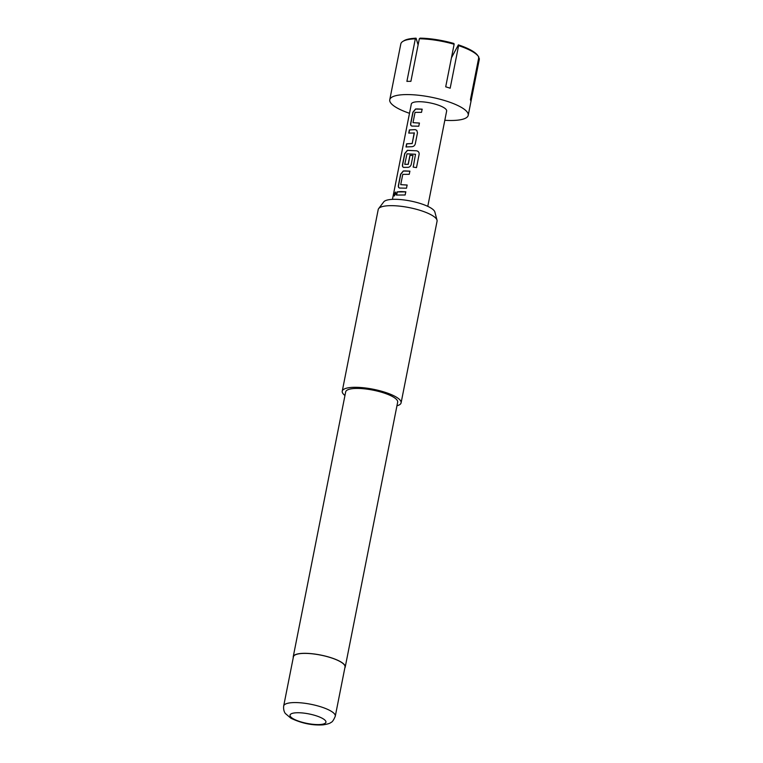 <?xml version="1.0" encoding="UTF-8"?>
<svg xmlns="http://www.w3.org/2000/svg" width="763" height="763" viewBox="0 0 763 763"><rect width="100%" height="100%" fill="white"/><g stroke="black" fill="none" stroke-linecap="round" stroke-linejoin="round"><path stroke-width="1.14" d="M394.08 194.393L395.453 192.028L395.787 193.697L394.223 195.996L394.08 194.393M394.318 195.996L394.271 194.441L395.53 192.066M413.002 122.662L419.402 123.043L418.773 126.219L412.163 126.067C410.914 125.981 410.418 125.075 410.685 123.339L412.888 112.218L415.539 109.004L417.313 108.937L422.149 109.166L421.519 112.342L415.034 112.39L413.002 122.662L419.469 123.101M412.297 126.124C411.047 126.057 410.561 125.151 410.837 123.406L413.041 112.285L415.673 109.071L422.206 109.223M406.164 147.03L406.793 143.854L412.182 143.558L414.357 133.01L408.749 133.086L409.378 129.91L415.225 129.624L416.789 130.349L417.475 132.791L415.272 143.911C414.7 145.657 413.556 146.582 411.839 146.687L406.002 146.963L406.631 143.787L412.087 143.492M408.911 133.153L409.54 129.968L415.225 129.624M404.752 164.331L408.157 164.293L409.95 155.261L412.983 155.461L411.181 164.57C410.608 166.315 409.464 167.24 407.757 167.345L403.989 167.383C402.73 167.297 402.235 166.391 402.502 164.665L404.705 153.535L407.366 150.321L416.646 150.797C418.439 151.284 419.269 152.438 419.135 154.269L416.493 167.622L413.193 167.087L415.511 154.26L406.994 153.83L404.752 164.331L408.253 164.36L410.046 155.318L413.05 155.518M404.123 167.45C402.864 167.383 402.378 166.468 402.654 164.722L404.857 153.601L407.499 150.387L416.646 150.797M400.728 184.646L407.127 185.018L406.498 188.203L399.898 188.041C398.639 187.965 398.143 187.059 398.41 185.323L400.613 174.193L403.274 170.988L405.048 170.912L409.884 171.141L409.254 174.317L402.769 174.365L400.728 184.646L407.194 185.085M400.031 188.108C398.772 188.041 398.286 187.135 398.563 185.38L400.775 174.26L403.408 171.046L409.941 171.208M396.626 195.128L397.265 191.952L405.849 191.866M409.502 113.296A40 10.568 11.2 0 1 389.759 99.762A40 10.568 11.2 0 1 406.231 94.583A40 10.568 11.2 0 1 447.919 101.584A40 10.568 11.2 0 1 468.224 115.299A40 10.568 11.2 0 1 451.753 120.487A40 10.568 11.2 0 1 444.819 120.287M468.224 115.299L479.278 59.485A40 10.568 -168.8 0 0 479.317 58.589L470.885 101.164A40 10.568 -168.8 0 0 470.418 99.734L478.849 57.168A40 10.568 -168.8 0 0 478.344 56.348A40 10.568 -168.8 0 0 458.601 45.646L450.17 88.212A40 10.568 -168.8 0 0 445.706 86.829L454.128 44.264A40 10.568 -168.8 0 0 419.326 38.77L410.895 81.345A40 10.568 -168.8 0 0 408.854 81.336A40 10.568 -168.8 0 0 406.898 81.383L415.33 38.818A40 10.568 -168.8 0 0 402.874 41.402A40 10.568 -168.8 0 0 400.813 43.949L389.759 99.762M392.459 199.353L411.333 104.035A17.997 4.759 11.2 0 1 418.753 101.708A17.997 4.759 11.2 0 1 437.504 104.855A17.997 4.759 11.2 0 1 446.651 111.026L427.776 206.344M413.231 167.145L415.511 154.26M400.956 191.58L405.792 191.799L405.163 194.985L396.474 195.061L397.103 191.885L400.956 191.58M399.898 188.041L399.249 187.87M403.989 167.383L403.341 167.211M412.163 126.067L411.524 125.885M378.648 208.604L383.751 201.88A26.266 6.943 11.2 0 1 403.541 199.887A26.266 6.943 11.2 0 1 430.17 207.584A26.266 6.943 11.2 0 1 434.862 212L437.018 220.164A29.995 7.926 -168.8 0 0 431.658 215.118A29.995 7.926 -168.8 0 0 401.243 206.325A29.995 7.926 -168.8 0 0 378.648 208.604A29.995 7.926 -168.8 0 0 378.21 209.548L342.244 391.19A29.995 7.926 11.2 0 1 363.446 387.757A29.995 7.926 11.2 0 1 395.692 396.75A29.995 7.926 11.2 0 1 401.1 402.845A29.995 7.926 11.2 0 1 396.941 405.802M283.683 705.985L293.431 656.79A26.295 6.953 11.2 0 1 312.019 653.786A26.295 6.953 11.2 0 1 340.279 661.664A26.295 6.953 11.2 0 1 345.019 667.005L335.281 716.199A26.295 6.953 11.2 0 0 330.541 710.858A26.295 6.953 11.2 0 0 302.272 702.971A26.295 6.953 11.2 0 0 283.683 705.985C283.111 711.269 285.543 713.672 285.372 713.51L290.875 718.202C301.633 723.362 312.391 725.575 323.159 724.85C327.499 724.154 330.064 723.381 330.856 722.513C332.248 722.141 333.717 720.034 335.281 716.199M293.259 657.63A26.495 7.001 11.2 0 1 293.23 656.752A26.495 7.001 11.2 0 1 311.962 653.719A26.495 7.001 11.2 0 1 340.441 661.664A26.495 7.001 11.2 0 1 345.219 667.043A26.495 7.001 11.2 0 1 344.857 667.844M293.23 656.752L345.677 391.867A26.495 7.001 11.2 0 1 364.409 388.834A26.495 7.001 11.2 0 1 392.888 396.779A26.495 7.001 11.2 0 1 397.666 402.158L345.219 667.043M344.962 395.511A29.995 7.926 11.2 0 1 342.244 391.19M401.1 402.845L437.065 221.203A29.995 7.926 -168.8 0 0 437.018 220.164M412.182 143.558L414.204 132.791M458.601 45.646L458.372 44.864A38.999 10.301 11.2 0 1 477.571 55.289L478.344 56.348M419.326 38.77L420.089 38.15A38.999 10.301 11.2 0 1 453.909 43.491L454.128 44.264M402.874 41.402L403.989 40.716A38.999 10.301 11.2 0 1 416.083 38.198L415.33 38.818M418.114 44.922L416.083 38.198M479.317 58.589L478.515 57.492M458.372 44.864L451.448 57.807M416.674 150.855C418.467 151.322 419.288 152.486 419.135 154.326M415.31 129.691L416.827 130.378M322.635 718.498A18.302 4.836 -168.8 0 0 297.57 712.737A18.302 4.836 -168.8 0 0 293.335 718.822A18.302 4.836 -168.8 0 0 318.4 724.583A18.302 4.836 -168.8 0 0 322.635 718.498"/></g></svg>
